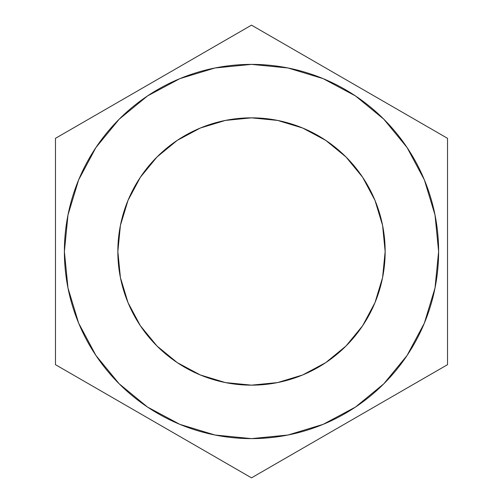 <?xml version="1.0" encoding="UTF-8"?>
<svg xmlns="http://www.w3.org/2000/svg" width="503" height="503" viewBox="0 0 503 503"><rect width="100%" height="100%" fill="white"/><g stroke="black" fill="none" stroke-linecap="round" stroke-linejoin="round"><path stroke-width="0.75" d="M117.847 251.5A133.653 133.653 0 0 1 251.5 117.847A133.653 133.653 0 0 1 385.153 251.5L382.588 277.574L374.98 302.649L362.632 325.755L346.007 346.007L325.755 362.632L302.649 374.98L277.574 382.588L251.5 385.153L225.426 382.588L200.351 374.98L177.245 362.632L156.993 346.007L140.368 325.755L128.02 302.649L120.412 277.574L117.847 251.5L120.412 225.426L128.02 200.351L140.368 177.245L156.993 156.993L177.245 140.368L200.351 128.02L225.426 120.412L251.5 117.847L277.574 120.412L302.649 128.02L325.755 140.368L346.007 156.993L362.632 177.245L374.98 200.351L382.588 225.426L385.153 251.5A133.653 133.653 0 0 1 251.5 385.153A133.653 133.653 0 0 1 117.847 251.5M407.078 355.458L383.808 383.808L407.078 355.458L424.369 323.108L435.02 288.005L438.616 251.5A187.116 187.116 0 0 1 251.5 438.616A187.116 187.116 0 0 1 64.384 251.5A187.116 187.116 0 0 1 251.5 64.384A187.116 187.116 0 0 1 438.616 251.5A187.116 187.116 0 0 0 423.721 178.339M55.475 138.325L55.475 364.675L251.5 477.85L447.525 364.675L447.525 138.325L251.5 25.15L55.475 138.325L55.475 364.675L251.5 477.85L447.525 364.675L447.525 138.325L251.5 25.15L55.475 138.325M95.922 147.542L119.192 119.192L95.922 147.542L78.631 179.892L67.98 214.995L64.384 251.5L67.98 288.005L78.631 323.108L95.922 355.458L119.192 383.808L147.542 407.078L179.892 424.369L214.995 435.02L251.5 438.616L288.005 435.02L323.108 424.369L355.458 407.078L383.808 383.808M415.717 161.809A187.116 187.116 0 0 0 414.541 159.69M409.065 150.573A187.116 187.116 0 0 0 406.946 147.341L406.946 147.341M404.965 144.449A187.116 187.116 0 0 0 396.515 133.257M394.277 130.56A187.116 187.116 0 0 0 392.384 128.359M384.858 120.248L378.57 114.15A187.116 187.116 0 0 0 376.426 112.194M367.171 104.423A187.116 187.116 0 0 0 362.751 101.046M384.33 119.714L383.783 119.161M438.616 251.5L435.02 214.995L424.369 179.892L407.078 147.542L383.808 119.192L355.458 95.922L323.108 78.631L288.005 67.98L251.5 64.384L214.995 67.98L179.892 78.631L147.542 95.922L119.192 119.192M386.166 121.588L387.624 123.116M387.517 123.009L386.008 121.424M385.336 120.733L381.852 117.262M381.073 116.507L379.928 115.42M391.045 126.844L387.304 122.782M419.395 168.895L418.578 167.248M421.457 173.233L423.513 177.861M361.198 99.915L357.69 97.437M363.795 101.826L362.5 100.864M362.254 100.688L363.858 101.876"/></g></svg>
